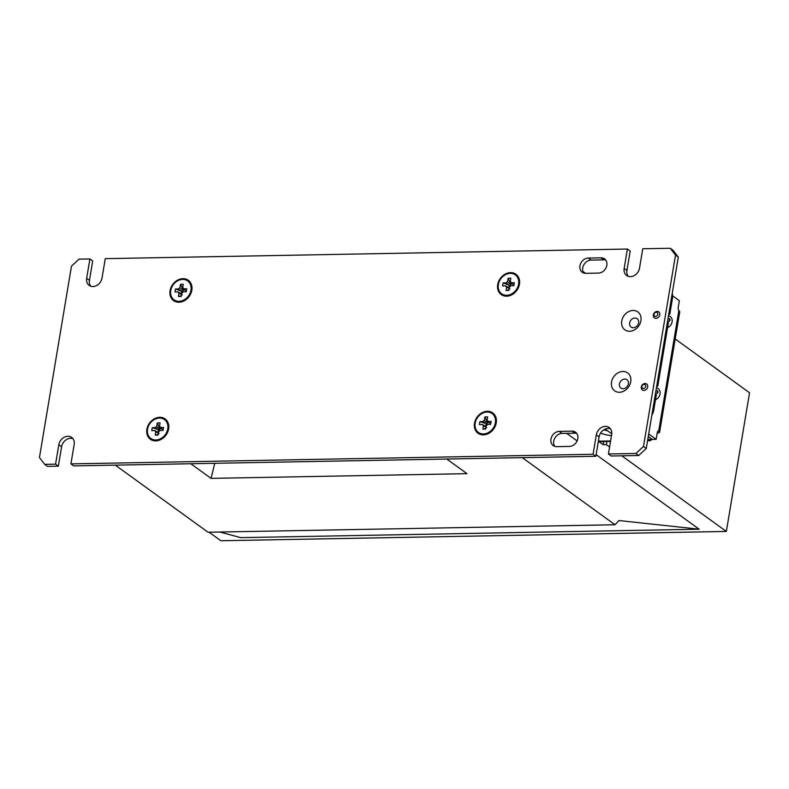 <?xml version="1.0" encoding="UTF-8"?>
<svg xmlns="http://www.w3.org/2000/svg" width="789" height="789" viewBox="0 0 789 789"><rect width="100%" height="100%" fill="white"/><g stroke="black" fill="none" stroke-linecap="round" stroke-linejoin="round"><path stroke-width="1.18" d="M615.016 524.754L208.059 532.24L115.302 465.135L190.81 463.745L211.038 478.371L466.989 473.666L446.761 459.03L522.269 457.64L615.016 524.754L618.931 520.533L699.172 529.212L596.129 454.651M598.378 441.219L603.2 444.71L603.723 441.544M585.487 273.319L583.002 271.515M675.206 338.984L749.55 392.774L726.344 531.441L621.821 455.815M209.075 532.22L220.841 540.741L726.344 531.441M609.591 446.968L606.396 444.651L606.928 441.485M603.2 444.71L606.396 444.651M577.124 440.903L566.65 433.329M219.884 532.023L240.665 537.644L699.172 529.212M214.766 463.301L211.038 478.371M487.346 411.286A12.545 10.188 125.9 0 1 496.251 422.874A12.545 10.188 125.9 0 1 483.401 434.867A12.545 10.188 125.9 0 1 474.495 423.279A12.545 10.188 125.9 0 1 487.346 411.286M510.552 272.629A12.545 10.188 125.9 0 1 519.458 284.208A12.545 10.188 125.9 0 1 506.607 296.2A12.545 10.188 125.9 0 1 497.701 284.612A12.545 10.188 125.9 0 1 510.552 272.629M159.733 417.312A12.545 10.188 125.9 0 1 168.639 428.9A12.545 10.188 125.9 0 1 155.788 440.893A12.545 10.188 125.9 0 1 146.882 429.305A12.545 10.188 125.9 0 1 159.733 417.312M182.93 278.655A12.545 10.188 125.9 0 1 191.835 290.234A12.545 10.188 125.9 0 1 178.985 302.226A12.545 10.188 125.9 0 1 170.079 290.638A12.545 10.188 125.9 0 1 182.93 278.655M633.074 310.462A11.066 8.995 125.9 0 1 640.934 320.679A11.066 8.995 125.9 0 1 629.592 331.262A11.066 8.995 125.9 0 1 621.742 321.034A11.066 8.995 125.9 0 1 633.074 310.462M634.938 318.026A5.168 4.192 125.9 0 1 638.607 322.8A5.168 4.192 125.9 0 1 633.311 327.731A5.168 4.192 125.9 0 1 629.642 322.957A5.168 4.192 125.9 0 1 634.938 318.026M622.866 371.471A11.066 8.995 125.9 0 1 630.727 381.698A11.066 8.995 125.9 0 1 619.385 392.271A11.066 8.995 125.9 0 1 611.524 382.054A11.066 8.995 125.9 0 1 622.866 371.471M624.73 379.036A5.168 4.192 125.9 0 1 628.399 383.809A5.168 4.192 125.9 0 1 623.103 388.74A5.168 4.192 125.9 0 1 619.434 383.977A5.168 4.192 125.9 0 1 624.73 379.036M628.192 276.298A8.857 7.19 125.9 0 1 626.949 270.479L630.194 251.07L627.403 249.048L105.262 258.654L102.018 278.063A8.857 7.19 125.9 0 1 92.944 286.525A8.857 7.19 125.9 0 1 89.147 285.381A8.857 7.19 125.9 0 1 86.662 278.349L89.907 258.94L79.028 259.137L71.474 266.189L39.45 457.541L44.687 464.356L47.478 466.378L58.356 466.181L61.601 446.761A8.857 7.19 125.9 0 1 72.923 438.645M670.275 248.259L673.066 250.281L678.303 257.096L675.512 255.074L670.275 248.259L642.759 248.762L639.514 268.181A8.857 7.19 125.9 0 1 630.441 276.643A8.857 7.19 125.9 0 1 626.644 275.499A8.857 7.19 125.9 0 1 624.158 268.457L627.403 249.048M90.696 286.18A8.857 7.19 125.9 0 1 89.453 280.371L92.698 260.952L89.907 258.94M583.781 273.043A8.117 6.598 125.9 0 1 583.811 264.818A8.117 6.598 125.9 0 1 591.05 260.084L603.851 259.847A8.117 6.598 125.9 0 1 605.774 260.114M554.775 446.377A8.117 6.598 125.9 0 1 554.805 438.142A8.117 6.598 125.9 0 1 562.044 433.408L574.846 433.181A8.117 6.598 125.9 0 1 576.769 433.447M678.303 257.096L646.28 448.448L638.725 455.5L611.209 456.012L608.418 453.991L635.934 453.488L643.489 446.436L646.28 448.448M595.853 456.289L73.712 465.895L70.921 463.873L593.062 454.277L595.853 456.289L599.098 436.879A8.857 7.19 125.9 0 1 610.42 428.762M638.725 455.5L635.934 453.488M675.512 255.074L643.489 446.436M58.356 466.181L55.565 464.159L44.687 464.356M55.565 464.159L58.82 444.749A8.857 7.19 125.9 0 1 63.948 437.422A8.857 7.19 125.9 0 1 71.681 437.431A8.857 7.19 125.9 0 1 74.176 444.463L70.921 463.873M593.062 454.277L596.316 434.857A8.857 7.19 125.9 0 1 601.445 427.53A8.857 7.19 125.9 0 1 609.177 427.539A8.857 7.19 125.9 0 1 611.672 434.581L608.418 453.991M601.06 257.825A8.117 6.598 125.9 0 1 604.542 258.881A8.117 6.598 125.9 0 1 606.208 267.392A8.117 6.598 125.9 0 1 598.506 273.083L585.704 273.319A8.117 6.598 125.9 0 1 582.223 272.264A8.117 6.598 125.9 0 1 580.556 263.753A8.117 6.598 125.9 0 1 588.259 258.062L601.06 257.825L603.851 259.847M572.055 431.159A8.117 6.598 125.9 0 1 575.536 432.204A8.117 6.598 125.9 0 1 577.203 440.726A8.117 6.598 125.9 0 1 569.5 446.416L556.699 446.643A8.117 6.598 125.9 0 1 553.217 445.598A8.117 6.598 125.9 0 1 551.55 437.076A8.117 6.598 125.9 0 1 559.253 431.396L572.055 431.159L574.846 433.181M605.202 429.068L611.761 433.822M611.495 435.617A11.805 3.59 9.5 0 1 600.616 433.023M610.518 441.426L600.893 441.603A7.377 3.669 88.9 0 1 599.591 441.15L598.516 440.37M648.982 439.562L648.864 440.252A2.209 0.671 9.5 0 1 648.607 439.848A2.209 0.671 9.5 0 1 649.741 439.463L652.178 439.414L650.156 440.696L647.651 440.272M648.272 436.583L652.178 439.404M603.792 429.818A11.805 3.59 -170.5 0 0 607.609 430.814M656.813 385.515L657.77 386.206L668.441 322.415L667.494 321.725M652.868 409.087L653.825 409.777L656.379 394.52L655.422 393.829M657.937 431.1L658.697 431.08A2.209 1.105 -91.1 0 0 658.312 430.952A2.209 1.105 -91.1 0 0 657.306 432.411L656.142 439.345L648.706 433.96M678.875 310.442L658.697 431.08L659.574 432.411L679.753 311.793L678.875 310.442A2.209 1.105 -91.1 0 1 678.185 307.611L679.349 300.678L672.583 295.786M656.142 439.345L652.306 439.414L648.282 436.504M659.574 432.411L657.099 433.634M656.695 386.225L657.77 386.206M653.825 409.777A14.754 11.983 125.9 0 1 651.822 415.349M672.248 293.311A14.754 11.983 125.9 0 1 672.386 298.844L669.831 314.101L668.766 314.121M668.885 313.411L669.831 314.101M656.872 393.297C658.085 393.021 658.233 392.103 657.336 390.525L657.148 393.386M643.932 390.437A3.689 2.998 125.9 0 1 642.354 389.963A3.689 2.998 125.9 0 1 641.595 386.087A3.689 2.998 125.9 0 1 645.096 383.503A3.689 2.998 125.9 0 1 646.674 383.987A3.689 2.998 125.9 0 1 647.434 387.853A3.689 2.998 125.9 0 1 643.932 390.437M643.469 388.543A2.209 1.795 125.9 0 1 644.159 384.391A2.209 1.795 125.9 0 1 643.469 388.543M656.497 387.438L658.174 388.652A6.637 5.395 125.9 0 1 659.939 394.421A6.637 5.395 125.9 0 1 655.501 399.767M668.934 321.192C670.147 320.916 670.305 319.999 669.397 318.421L669.21 321.281M656.004 318.332A3.689 2.998 125.9 0 1 654.416 317.859A3.689 2.998 125.9 0 1 653.657 313.983A3.689 2.998 125.9 0 1 657.158 311.399A3.689 2.998 125.9 0 1 658.746 311.882A3.689 2.998 125.9 0 1 659.505 315.748A3.689 2.998 125.9 0 1 656.004 318.332M655.531 316.438A2.209 1.795 125.9 0 1 656.231 312.286A2.209 1.795 125.9 0 1 655.531 316.438M668.559 315.334L670.236 316.547A6.637 5.395 125.9 0 1 672.001 322.316A6.637 5.395 125.9 0 1 667.563 327.662M512.732 284.05A2.85 2.318 -54.1 0 0 512.13 283.981A2.85 2.318 -54.1 0 0 510.67 284.464A2.85 2.318 -54.1 0 0 509.881 285.194A2.85 2.318 -54.1 0 0 509.26 287.857M501.903 293.962A11.657 9.468 -54.1 0 0 502.159 294.159A11.657 9.468 -54.1 0 0 507.159 295.668A11.657 9.468 -54.1 0 0 518.235 287.502A11.657 9.468 -54.1 0 0 515.828 275.272A11.657 9.468 -54.1 0 0 515.562 275.085M506.637 295.293A11.657 9.468 -54.1 0 0 517.712 287.127A11.657 9.468 -54.1 0 0 515.306 274.888A11.657 9.468 -54.1 0 0 510.305 273.379A11.657 9.468 -54.1 0 0 499.24 281.545A11.657 9.468 -54.1 0 0 501.636 293.784A11.657 9.468 -54.1 0 0 506.637 295.293M506.074 290.46L506.637 287.097A3.324 2.702 -54.1 0 1 505.69 285.884L502.593 285.934L503.096 282.945L506.193 282.886A3.324 2.702 -54.1 0 1 507.554 281.624L508.116 278.261L510.877 278.211L510.315 281.574A3.324 2.702 -54.1 0 1 510.621 281.811A3.324 2.702 -54.1 0 1 511.252 282.787L514.359 282.738L513.856 285.726L510.749 285.786A3.324 2.702 -54.1 0 1 509.398 287.048L508.836 290.411L506.074 290.46L508.935 289.8M505.69 285.884L509.378 288.192M503.096 282.945L509.24 285.214L506.193 282.886M511.252 282.787L513.984 285.125M508.797 287.827L509.24 285.214M507.554 281.624L510.67 284.464L510.789 283.764L512.357 283.734M510.868 282.067L510.315 281.574M508.116 278.261L510.789 283.764M509.931 288.902L506.637 287.097M185.119 290.086A2.85 2.318 -54.1 0 0 184.518 290.007A2.85 2.318 -54.1 0 0 183.058 290.49A2.85 2.318 -54.1 0 0 182.269 291.22A2.85 2.318 -54.1 0 0 181.648 293.883M174.29 299.988A11.657 9.468 -54.1 0 0 174.547 300.185A11.657 9.468 -54.1 0 0 179.547 301.694A11.657 9.468 -54.1 0 0 190.613 293.528A11.657 9.468 -54.1 0 0 188.216 281.298A11.657 9.468 -54.1 0 0 187.95 281.111M179.024 301.319A11.657 9.468 -54.1 0 0 190.09 293.153A11.657 9.468 -54.1 0 0 187.693 280.914A11.657 9.468 -54.1 0 0 182.693 279.405A11.657 9.468 -54.1 0 0 171.617 287.581A11.657 9.468 -54.1 0 0 174.024 299.81A11.657 9.468 -54.1 0 0 179.024 301.319M178.452 296.486L179.014 293.133A3.324 2.702 -54.1 0 1 178.077 291.91L174.971 291.96L175.474 288.971L178.58 288.912A3.324 2.702 -54.1 0 1 179.931 287.65L180.494 284.287L183.255 284.237L182.693 287.6A3.324 2.702 -54.1 0 1 183.009 287.837A3.324 2.702 -54.1 0 1 183.64 288.823L186.737 288.764L186.234 291.752L183.137 291.812A3.324 2.702 -54.1 0 1 181.776 293.074L181.214 296.437L178.452 296.486L181.322 295.836M178.077 291.91L181.766 294.218M175.474 288.971L181.618 291.24L178.58 288.912M183.64 288.823L186.362 291.151M181.184 293.853L181.618 291.24M179.931 287.65L183.058 290.49L183.176 289.79L184.744 289.76M183.245 288.093L182.693 287.6M180.494 284.287L183.176 289.79M182.308 294.928L179.014 293.133M489.525 422.717A2.85 2.318 -54.1 0 0 488.924 422.648A2.85 2.318 -54.1 0 0 487.464 423.131A2.85 2.318 -54.1 0 0 486.685 423.861A2.85 2.318 -54.1 0 0 486.054 426.524M478.696 432.628A11.657 9.468 -54.1 0 0 478.962 432.826A11.657 9.468 -54.1 0 0 483.963 434.335A11.657 9.468 -54.1 0 0 495.028 426.168A11.657 9.468 -54.1 0 0 492.622 413.929A11.657 9.468 -54.1 0 0 492.366 413.752M483.44 433.96A11.657 9.468 -54.1 0 0 494.506 425.784A11.657 9.468 -54.1 0 0 492.099 413.554A11.657 9.468 -54.1 0 0 487.099 412.045A11.657 9.468 -54.1 0 0 476.033 420.212A11.657 9.468 -54.1 0 0 478.44 432.451A11.657 9.468 -54.1 0 0 483.44 433.96M482.868 429.127L483.43 425.764A3.324 2.702 -54.1 0 1 482.493 424.541L479.387 424.6L479.89 421.602L482.986 421.553A3.324 2.702 -54.1 0 1 484.347 420.29L484.91 416.927L487.671 416.878L487.109 420.231A3.324 2.702 -54.1 0 1 487.424 420.478A3.324 2.702 -54.1 0 1 488.046 421.454L491.152 421.395L490.65 424.393L487.553 424.452A3.324 2.702 -54.1 0 1 486.192 425.715L485.629 429.078L482.868 429.127L485.728 428.466M482.493 424.541L486.182 426.859M479.89 421.602L486.685 423.861L482.986 421.553M488.046 421.454L490.778 423.782M485.59 426.494L486.034 423.871M484.347 420.29L487.464 423.131L487.582 422.431L489.15 422.401M487.661 420.734L487.109 420.231M484.91 416.927L487.582 422.431M486.724 427.569L483.43 425.764M161.913 428.743A2.85 2.318 -54.1 0 0 161.311 428.674A2.85 2.318 -54.1 0 0 159.851 429.157A2.85 2.318 -54.1 0 0 159.062 429.887A2.85 2.318 -54.1 0 0 158.441 432.55M151.084 438.654A11.657 9.468 -54.1 0 0 151.34 438.852A11.657 9.468 -54.1 0 0 156.34 440.361A11.657 9.468 -54.1 0 0 167.416 432.194A11.657 9.468 -54.1 0 0 165.009 419.965A11.657 9.468 -54.1 0 0 164.743 419.778M155.818 439.986A11.657 9.468 -54.1 0 0 166.893 431.81A11.657 9.468 -54.1 0 0 164.487 419.58A11.657 9.468 -54.1 0 0 159.486 418.071A11.657 9.468 -54.1 0 0 148.421 426.238A11.657 9.468 -54.1 0 0 150.817 438.477A11.657 9.468 -54.1 0 0 155.818 439.986M155.246 435.153L155.808 431.79A3.324 2.702 -54.1 0 1 154.871 430.567L151.774 430.626L152.267 427.638L155.374 427.579A3.324 2.702 -54.1 0 1 156.725 426.316L157.287 422.953L160.059 422.904L159.496 426.257A3.324 2.702 -54.1 0 1 159.802 426.504A3.324 2.702 -54.1 0 1 160.433 427.48L163.53 427.431L163.037 430.419L159.93 430.478A3.324 2.702 -54.1 0 1 158.579 431.741L158.017 435.104L155.246 435.153L158.116 434.492M154.871 430.567L158.559 432.885M152.267 427.638L159.062 429.887L155.374 427.579M160.433 427.48L163.155 429.818M157.978 432.52L158.411 429.897M156.725 426.316L159.851 429.157L159.97 428.457L161.538 428.427M160.039 426.76L159.496 426.257M157.287 422.953L159.97 428.457M159.112 433.595L155.808 431.79M624.158 268.457L626.949 270.479M86.662 278.349L89.453 280.371M559.253 431.396L562.044 433.408M588.259 258.062L591.05 260.084M596.316 434.857L599.098 436.879M58.82 444.749L61.601 446.761M599.591 441.15L610.597 440.952M672.386 298.844L671.439 298.153M650.156 440.696L647.572 440.735M515.828 275.272L515.306 274.888M502.159 294.159L501.636 293.784M188.216 281.298L187.693 280.914M174.547 300.185L174.024 299.81M492.622 413.929L492.099 413.554M478.962 432.826L478.44 432.451M165.009 419.965L164.487 419.58M151.34 438.852L150.817 438.477"/></g></svg>
